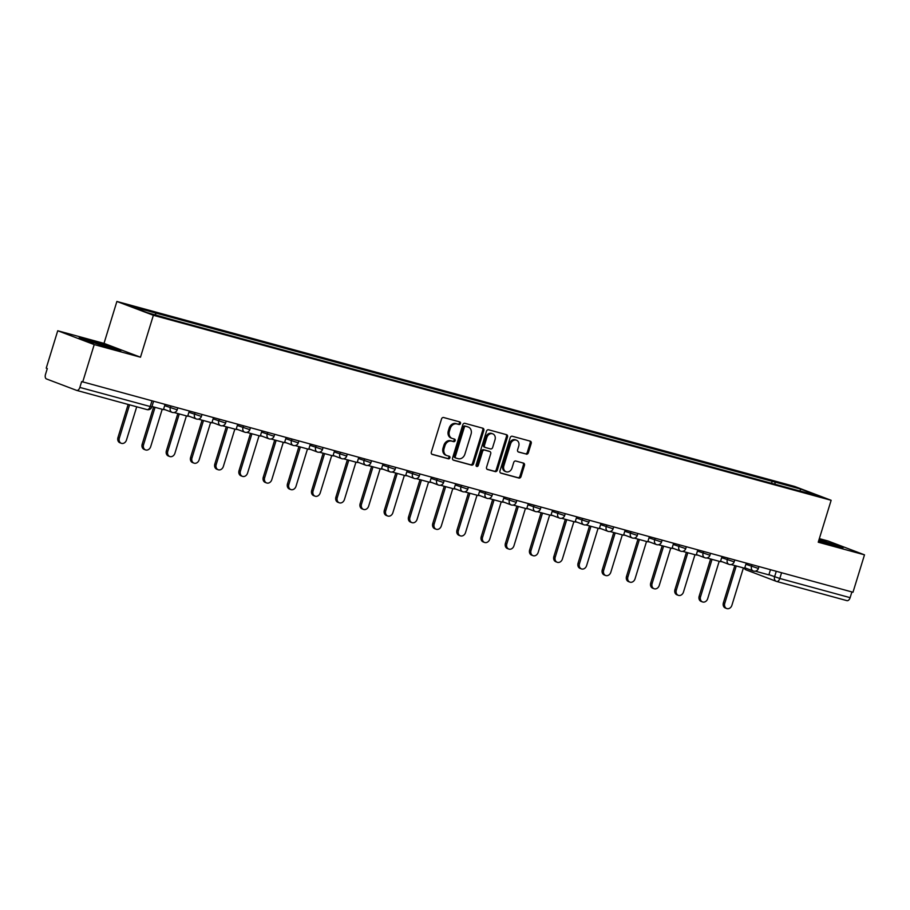 <?xml version="1.0" encoding="UTF-8"?>
<svg xmlns="http://www.w3.org/2000/svg" width="910" height="910" viewBox="0 0 910 910"><rect width="100%" height="100%" fill="white"/><g stroke="black" fill="none" stroke-linecap="round" stroke-linejoin="round"><path stroke-width="1.36" d="M460.494 423.514A1.354 1.103 110.8 0 0 459.823 421.933L443.636 417.519A1.934 1.581 110.8 0 0 441.543 418.941L431.329 452.156A1.934 1.581 110.8 0 0 432.284 454.42L448.471 458.833A1.354 1.103 110.8 0 0 449.267 456.251L447.174 455.683A6.188 5.051 110.8 0 1 446.799 455.557A6.188 5.051 110.8 0 1 444.114 448.448L444.967 445.684A6.188 5.051 110.8 0 1 451.656 441.111L453.749 441.68A1.354 1.103 110.8 0 0 454.545 439.098L452.452 438.518A6.188 5.051 110.8 0 1 452.077 438.404A6.188 5.051 110.8 0 1 449.392 431.283L450.245 428.519A6.188 5.051 110.8 0 1 456.934 423.946L459.027 424.515A1.354 1.103 110.8 0 0 460.494 423.514M452.077 438.404L451.007 437.994A6.188 5.051 110.8 0 1 448.323 430.885L449.176 428.121A6.188 5.051 110.8 0 1 455.876 423.548L457.969 424.117A1.354 1.103 110.8 0 0 459.152 421.751M431.806 454.17L447.413 458.435A1.354 1.103 110.8 0 0 448.596 456.069M446.799 455.557L445.729 455.159A6.188 5.051 110.8 0 1 443.045 448.038L443.898 445.274A6.188 5.051 110.8 0 1 450.598 440.702L452.691 441.27A1.354 1.103 110.8 0 0 453.874 438.904M526.264 454.17A1.934 1.581 110.8 0 0 528.346 452.736L531.212 443.42A1.934 1.581 110.8 0 0 530.257 441.157L512.284 436.254A1.934 1.581 110.8 0 0 510.191 437.687L499.977 470.891A1.934 1.581 110.8 0 0 500.932 473.154L518.905 478.057A1.934 1.581 110.8 0 0 520.998 476.635L524.467 465.374A1.934 1.581 110.8 0 0 523.512 463.122L515.811 461.017A1.934 1.581 110.8 0 0 513.718 462.451L512 468.024A5.164 4.22 110.8 0 1 506.096 471.744A5.164 4.22 110.8 0 1 503.856 465.806L510.578 443.943A5.164 4.22 110.8 0 1 516.482 440.212A5.164 4.22 110.8 0 1 518.734 446.162L517.608 449.802A1.934 1.581 110.8 0 0 518.563 452.065L525.195 453.76A1.934 1.581 110.8 0 0 527.288 452.338L530.155 443.022A1.934 1.581 110.8 0 0 529.665 440.997M140.481 357.209L104.002 343.377L57.739 330.751L94.219 344.583L140.481 357.209L153.369 315.292L831.137 500.295L818.238 542.212L864.5 554.838L852.988 592.239L81.65 381.586L79.853 387.421L151.811 406.963L153.551 401.333M94.219 344.583L82.708 381.995M483.824 430.487A1.934 1.581 110.8 0 0 482.869 428.223L464.896 423.321A1.934 1.581 110.8 0 0 462.803 424.742L452.588 457.957A1.934 1.581 110.8 0 0 453.544 460.221L471.516 465.124A1.934 1.581 110.8 0 0 473.609 463.702L483.824 430.487L482.766 430.089A1.934 1.581 110.8 0 0 482.277 428.064M488.59 429.782L506.563 434.696A1.934 1.581 110.8 0 1 507.518 436.959L497.304 470.163A1.934 1.581 110.8 0 1 495.211 471.596L487.521 469.492A1.934 1.581 110.8 0 1 486.566 467.228L490.706 453.76A1.934 1.581 110.8 0 0 489.751 451.508L484.643 450.109A1.934 1.581 110.8 0 0 482.55 451.542L478.239 465.556A1.354 1.103 110.8 0 1 476.112 464.976L486.497 431.215A1.934 1.581 110.8 0 1 488.59 429.782M57.739 330.751L46.228 368.152L47.297 368.561L45.5 374.385A3.936 2.264 -74.7 0 0 46.467 378.947L76.576 390.367A3.936 2.264 -74.7 0 0 76.69 390.413A3.936 2.264 -74.7 0 0 79.853 387.421M104.002 343.377L116.889 301.46L794.658 486.452L831.137 500.295M864.5 554.838L828.02 540.995L819.341 538.629M851.896 591.944L850.133 597.665A3.936 2.264 105.3 0 1 846.971 600.657A3.936 2.264 105.3 0 1 846.857 600.623L776.776 581.49M775.263 484.313L774.774 482.016L800.857 489.136L818.727 495.916L795.147 489.739L175.755 320.684L147.17 312.619L129.3 305.84L155.382 312.949L155.815 314.974M774.774 482.016L155.382 312.949M153.369 315.292L116.889 301.46M109.098 346.073L88.19 339.737L79.136 337.894L111.896 348.735L120.95 350.577L108.961 346.494M818.568 541.154L843.104 547.683L819.068 539.493M771.589 483.312L772.271 481.072M799.913 490.774L800.857 489.136M453.066 459.982L470.459 464.726A1.934 1.581 110.8 0 0 472.552 463.292L482.766 430.089M465.772 426.358A1.354 1.103 110.8 0 0 464.305 427.359L455.341 456.513A1.354 1.103 110.8 0 0 456.012 458.094L458.219 458.697A6.188 5.051 110.8 0 0 464.908 454.124L471.039 434.195A6.188 5.051 110.8 0 0 468.354 427.086A6.188 5.051 110.8 0 0 467.979 426.961L464.714 425.96A1.354 1.103 110.8 0 0 463.247 426.961L464.305 427.359M455.853 458.037L454.943 457.685A1.354 1.103 110.8 0 1 454.283 456.103L463.247 426.961M468.354 427.086L467.296 426.676A6.188 5.051 110.8 0 0 466.921 426.562L467.979 426.961M464.714 425.96L466.921 426.562M487.043 469.253L494.153 471.187A1.934 1.581 110.8 0 0 496.246 469.765L506.46 436.55A1.934 1.581 110.8 0 0 505.971 434.536M488.92 451.189A1.934 1.581 110.8 0 0 488.693 451.098L483.585 449.711A1.934 1.581 110.8 0 0 481.492 451.132L477.181 465.158L478.239 465.556M476.226 466.147A1.354 1.103 110.8 0 0 477.181 465.158M495.006 439.792A5.164 4.22 110.8 0 0 492.765 433.842A5.164 4.22 110.8 0 0 486.85 437.562L484.484 445.263A1.934 1.581 110.8 0 0 485.439 447.527L490.547 448.926A1.934 1.581 110.8 0 0 492.64 447.492L495.006 439.792M492.765 433.842L491.696 433.444A5.164 4.22 110.8 0 0 485.792 437.164L486.85 437.562M485.212 447.436L484.382 447.128A1.934 1.581 110.8 0 1 483.426 444.865L485.792 437.164M518.086 451.826L525.195 453.76M516.482 440.212L515.424 439.814A5.164 4.22 110.8 0 0 509.509 443.534L510.578 443.943M506.096 471.744L505.027 471.346A5.164 4.22 110.8 0 1 502.786 465.397L509.509 443.534M500.454 472.916L517.847 477.659A1.934 1.581 110.8 0 0 519.94 476.226L523.398 464.976A1.934 1.581 110.8 0 0 522.92 462.951M121.303 443.295L119.927 442.772A4.527 3.697 -69.2 0 1 117.959 437.562L119.346 438.085A4.527 3.697 110.8 0 0 121.303 443.295A4.527 3.697 110.8 0 0 126.479 440.03L136.716 406.793M117.959 437.562L128.151 404.45M165.04 404.461L163.447 409.625L151.959 406.486M119.346 438.085L129.573 404.836M107.846 347.506A12.797 0.58 17.1 0 0 112.101 348.405A12.797 0.58 17.1 0 0 105.207 345.686A12.797 0.58 17.1 0 0 87.713 340.909A12.797 0.58 17.1 0 0 93.525 343.161M81.775 338.895L108.7 346.391L118.277 350.031M830 544.624A12.797 0.58 17.1 0 0 834.265 545.522A12.797 0.58 17.1 0 0 827.361 542.804A12.797 0.58 17.1 0 0 818.875 540.153M818.955 539.903L840.442 547.149M145.52 449.904L144.144 449.381A4.527 3.697 -69.2 0 1 142.176 444.171L143.564 444.694A4.527 3.697 110.8 0 0 145.52 449.904A4.527 3.697 110.8 0 0 150.696 446.639L162.196 409.284M165.62 409.909L163.516 409.398M142.176 444.171L153.631 406.941M189.257 411.07L187.665 416.234L174.106 412.537M143.564 444.694L155.053 407.327M169.738 456.513L168.361 455.99A4.527 3.697 -69.2 0 1 166.393 450.78L167.781 451.303A4.527 3.697 110.8 0 0 169.738 456.513A4.527 3.697 110.8 0 0 174.913 453.248L186.413 415.893M189.837 416.518L187.733 416.007M166.393 450.78L177.848 413.549M213.475 417.679L211.882 422.843L198.323 419.146M167.781 451.303L179.27 413.936M193.955 463.122L192.579 462.599A4.527 3.697 -69.2 0 1 190.611 457.389L191.999 457.912A4.527 3.697 110.8 0 0 193.955 463.122A4.527 3.697 110.8 0 0 199.131 459.868L210.631 422.502M214.055 423.127L211.95 422.615M190.611 457.389L202.065 420.158M237.692 424.299L236.1 429.452L222.54 425.755M191.999 457.912L203.487 420.545M218.173 469.731L216.796 469.207A4.527 3.697 -69.2 0 1 214.828 463.998L216.205 464.521A4.527 3.697 110.8 0 0 218.173 469.731A4.527 3.697 110.8 0 0 223.348 466.477L234.848 429.111M238.272 429.736L236.168 429.224M214.828 463.998L226.283 426.767M261.909 430.908L260.317 436.061L246.758 432.364M216.205 464.521L227.705 427.165M242.39 476.339L241.013 475.816A4.527 3.697 -69.2 0 1 239.046 470.607L240.422 471.13A4.527 3.697 110.8 0 0 242.39 476.339A4.527 3.697 110.8 0 0 247.565 473.086L259.066 435.719M262.489 436.345L260.385 435.833M239.046 470.607L250.5 433.387M286.115 437.517L284.534 442.67L270.975 438.973M240.422 471.13L251.922 433.774M266.607 482.948L265.231 482.425A4.527 3.697 -69.2 0 1 263.263 477.215L264.639 477.75A4.527 3.697 110.8 0 0 266.607 482.948A4.527 3.697 110.8 0 0 271.783 479.695L283.283 442.328M286.707 442.954L284.602 442.442M263.263 477.215L274.718 439.996M310.333 444.125L308.752 449.278L295.193 445.582M264.639 477.75L276.139 440.383M290.825 489.557L289.437 489.034A4.527 3.697 -69.2 0 1 287.48 483.824L288.857 484.359A4.527 3.697 110.8 0 0 290.825 489.557A4.527 3.697 110.8 0 0 296 486.304L307.5 448.937M310.924 449.563L308.82 449.051M287.48 483.824L298.935 446.605M334.55 450.734L332.969 455.887L319.41 452.19M288.857 484.359L300.357 446.992M315.042 496.177L313.654 495.643A4.527 3.697 -69.2 0 1 311.698 490.445L313.074 490.968A4.527 3.697 110.8 0 0 315.042 496.177A4.527 3.697 110.8 0 0 320.218 492.913L331.718 455.546M335.142 456.172L333.037 455.66M311.698 490.445L323.152 453.214M358.767 457.343L357.186 462.507L343.627 458.799M313.074 490.968L324.574 453.601M339.259 502.786L337.872 502.263A4.527 3.697 -69.2 0 1 335.915 497.053L337.291 497.577A4.527 3.697 110.8 0 0 339.259 502.786A4.527 3.697 110.8 0 0 344.435 499.522L355.935 462.155M359.359 462.78L357.255 462.269M335.915 497.053L347.37 459.823M382.985 463.952L381.404 469.116L367.845 465.408M337.291 497.577L348.792 460.21M363.477 509.395L362.089 508.872A4.527 3.697 -69.2 0 1 360.132 503.662L361.509 504.185A4.527 3.697 110.8 0 0 363.477 509.395A4.527 3.697 110.8 0 0 368.652 506.131L380.141 468.775M383.576 469.401L381.472 468.877M360.132 503.662L371.576 466.432M407.202 470.561L405.621 475.725L392.062 472.017M361.509 504.185L373.009 466.819M387.694 516.004L386.306 515.481A4.527 3.697 -69.2 0 1 384.35 510.271L385.726 510.794A4.527 3.697 110.8 0 0 387.694 516.004A4.527 3.697 110.8 0 0 392.87 512.74L404.358 475.384M407.794 476.01L405.689 475.498M384.35 510.271L395.793 473.041M431.42 477.17L429.838 482.334L416.279 478.637M385.726 510.794L397.226 473.427M411.911 522.613L410.524 522.09A4.527 3.697 -69.2 0 1 408.567 516.88L409.944 517.403A4.527 3.697 110.8 0 0 411.911 522.613A4.527 3.697 110.8 0 0 417.087 519.348L428.576 481.993M432.011 482.618L429.907 482.107M408.567 516.88L420.01 479.65M455.637 483.779L454.056 488.943L440.497 485.246M409.944 517.403L421.444 480.036M436.129 529.222L434.741 528.699A4.527 3.697 -69.2 0 1 432.773 523.489L434.161 524.012A4.527 3.697 110.8 0 0 436.129 529.222A4.527 3.697 110.8 0 0 441.304 525.969L452.793 488.602M456.217 489.227L454.124 488.715M432.773 523.489L444.228 486.259M479.854 490.399L478.273 495.552L464.714 491.855M434.161 524.012L445.661 486.645M460.346 535.831L458.959 535.308A4.527 3.697 -69.2 0 1 456.991 530.098L458.378 530.621A4.527 3.697 110.8 0 0 460.346 535.831A4.527 3.697 110.8 0 0 465.522 532.577L477.011 495.211M480.435 495.836L478.341 495.324M456.991 530.098L468.445 492.867M504.072 497.008L502.491 502.161L488.932 498.464M458.378 530.621L469.878 493.265M484.564 542.44L483.176 541.916A4.527 3.697 -69.2 0 1 481.208 536.707L482.596 537.23A4.527 3.697 110.8 0 0 484.564 542.44A4.527 3.697 110.8 0 0 489.739 539.186L501.228 501.82M504.652 502.445L502.559 501.933M481.208 536.707L492.663 499.488M528.289 503.617L526.697 508.77L513.149 505.073M482.596 537.23L494.084 499.874M508.781 549.048L507.393 548.525A4.527 3.697 -69.2 0 1 505.425 543.315L506.813 543.85A4.527 3.697 110.8 0 0 508.781 549.048A4.527 3.697 110.8 0 0 513.957 545.795L525.445 508.428M528.869 509.054L526.776 508.542M505.425 543.315L516.88 506.096M552.506 510.226L550.914 515.378L537.355 511.682M506.813 543.85L518.302 506.483M532.998 555.657L531.611 555.134A4.527 3.697 -69.2 0 1 529.643 549.924L531.03 550.459A4.527 3.697 110.8 0 0 532.998 555.657A4.527 3.697 110.8 0 0 538.174 552.404L549.663 515.037M553.087 515.663L550.994 515.151M529.643 549.924L541.097 512.705M576.724 516.835L575.131 521.987L561.572 518.29M531.03 550.459L542.519 513.092M557.204 562.278L555.828 561.743A4.527 3.697 -69.2 0 1 553.86 556.545L555.248 557.068A4.527 3.697 110.8 0 0 557.204 562.278A4.527 3.697 110.8 0 0 562.391 559.013L573.88 521.646M577.304 522.272L575.211 521.76M553.86 556.545L565.315 519.314M600.941 523.443L599.349 528.608L585.79 524.899M555.248 557.068L566.737 519.701M581.422 568.886L580.045 568.363A4.527 3.697 -69.2 0 1 578.077 563.154L579.465 563.677A4.527 3.697 110.8 0 0 581.422 568.886A4.527 3.697 110.8 0 0 586.609 565.622L598.097 528.255M601.521 528.881L599.428 528.369M578.077 563.154L589.532 525.923M625.159 530.052L623.566 535.216L610.007 531.508M579.465 563.677L590.954 526.31M605.639 575.495L604.263 574.972A4.527 3.697 -69.2 0 1 602.295 569.762L603.683 570.286A4.527 3.697 110.8 0 0 605.639 575.495A4.527 3.697 110.8 0 0 610.815 572.231L622.315 534.875M625.739 535.501L623.646 534.978M602.295 569.762L613.749 532.532M649.376 536.661L647.784 541.825L634.224 538.117M603.683 570.286L615.171 532.919M629.856 582.104L628.48 581.581A4.527 3.697 -69.2 0 1 626.512 576.371L627.9 576.894A4.527 3.697 110.8 0 0 629.856 582.104A4.527 3.697 110.8 0 0 635.032 578.84L646.532 541.484M649.956 542.11L647.852 541.598M626.512 576.371L637.967 539.141M673.593 543.27L672.001 548.434L658.442 544.726M627.9 576.894L639.389 539.528M654.074 588.713L652.697 588.19A4.527 3.697 -69.2 0 1 650.73 582.98L652.117 583.503A4.527 3.697 110.8 0 0 654.074 588.713A4.527 3.697 110.8 0 0 659.249 585.448L670.75 548.093M674.173 548.719L672.069 548.207M650.73 582.98L662.184 545.75M697.811 549.879L696.218 555.043L682.659 551.346M652.117 583.503L663.606 546.136M678.291 595.322L676.915 594.799A4.527 3.697 -69.2 0 1 674.947 589.589L676.335 590.112A4.527 3.697 110.8 0 0 678.291 595.322A4.527 3.697 110.8 0 0 683.467 592.069L694.967 554.702M698.391 555.327L696.286 554.816M674.947 589.589L686.402 552.359M722.028 556.499L720.436 561.652L706.877 557.955M676.335 590.112L687.823 552.745M702.509 601.931L701.132 601.408A4.527 3.697 -69.2 0 1 699.164 596.198L700.552 596.721A4.527 3.697 110.8 0 0 702.509 601.931A4.527 3.697 110.8 0 0 707.684 598.678L719.184 561.311M722.608 561.936L720.504 561.424M699.164 596.198L710.619 558.967M746.245 563.108L744.653 568.261L731.094 564.564M700.552 596.721L712.041 559.366M726.726 608.54L725.35 608.016A4.527 3.697 -69.2 0 1 723.382 602.807L724.758 603.33A4.527 3.697 110.8 0 0 726.726 608.54A4.527 3.697 110.8 0 0 731.902 605.286L743.402 567.92M746.826 568.545L744.721 568.033M723.382 602.807L734.836 565.576M770.463 569.717L768.87 574.87L755.311 571.173M724.758 603.33L736.258 565.975M768.927 574.676L779.813 578.476L850.133 597.665M776.276 571.298L774.581 576.815A3.936 3.208 -69.2 0 0 776.287 581.342A3.936 3.936 0 0 0 776.651 581.467A3.936 2.264 -74.7 0 0 779.813 578.476L781.576 572.743M151.936 400.889L150.173 406.611A3.936 2.264 -74.7 0 1 147.011 409.602A3.936 2.264 -74.7 0 1 146.897 409.568L76.815 390.435M745.87 564.302L758.394 568.454L758.963 566.577M752.058 564.689L751.523 566.452A3.936 3.208 -69.2 0 0 753.23 570.979A3.936 3.936 0 0 0 758.394 568.454M721.653 557.693L734.177 561.845L734.745 559.968M727.841 558.08L727.306 559.832A3.936 3.208 -69.2 0 0 729.012 564.371A3.936 3.936 0 0 0 734.177 561.845M697.435 551.085L709.959 555.236L710.528 553.36M703.623 551.471L703.089 553.223A3.936 3.208 -69.2 0 0 704.795 557.75A3.936 3.936 0 0 0 709.959 555.236M673.218 544.476L685.742 548.628L686.322 546.751M679.406 544.862L678.871 546.614A3.936 3.208 -69.2 0 0 680.578 551.141A3.936 3.936 0 0 0 685.742 548.628M649.001 537.867L661.524 542.007L662.105 540.142M655.2 538.254L654.654 540.005A3.936 3.208 -69.2 0 0 656.36 544.533A3.936 3.936 0 0 0 661.524 542.007M624.783 531.258L637.307 535.399L637.887 533.522M630.983 531.645L630.437 533.396A3.936 3.208 -69.2 0 0 632.143 537.924A3.936 3.936 0 0 0 637.307 535.399M600.566 524.638L613.09 528.79L613.67 526.913M606.765 525.036L606.219 526.788A3.936 3.208 -69.2 0 0 607.926 531.315A3.936 3.936 0 0 0 613.09 528.79M576.348 518.029L588.872 522.181L589.452 520.304M582.548 518.427L582.002 520.179A3.936 3.208 -69.2 0 0 583.708 524.706A3.936 3.936 0 0 0 588.872 522.181M552.142 511.42L564.655 515.572L565.235 513.695M558.33 511.818L557.784 513.57A3.936 3.208 -69.2 0 0 559.491 518.097A3.936 3.936 0 0 0 564.655 515.572M527.925 504.811L540.438 508.963L541.018 507.086M534.113 505.198L533.567 506.961A3.936 3.208 -69.2 0 0 535.273 511.488A3.936 3.936 0 0 0 540.438 508.963M503.708 498.202L516.22 502.354L516.8 500.477M509.896 498.589L509.35 500.352A3.936 3.208 -69.2 0 0 511.067 504.879A3.936 3.936 0 0 0 516.22 502.354M479.49 491.593L492.003 495.745L492.583 493.868M485.678 491.98L485.132 493.732A3.936 3.208 -69.2 0 0 486.85 498.271A3.936 3.936 0 0 0 492.003 495.745M455.273 484.984L467.786 489.136L468.366 487.26M461.461 485.371L460.915 487.123A3.936 3.208 -69.2 0 0 462.633 491.65A3.936 3.936 0 0 0 467.786 489.136M431.056 478.376L443.568 482.527L444.148 480.651M437.244 478.762L436.709 480.514A3.936 3.208 -69.2 0 0 438.415 485.041A3.936 3.936 0 0 0 443.568 482.527M406.838 471.767L419.351 475.907L419.931 474.042M413.026 472.153L412.492 473.905A3.936 3.208 -69.2 0 0 414.198 478.433A3.936 3.936 0 0 0 419.351 475.907M382.621 465.158L395.133 469.298L395.713 467.433M388.809 465.545L388.274 467.296A3.936 3.208 -69.2 0 0 389.98 471.824A3.936 3.936 0 0 0 395.133 469.298M358.403 458.538L370.916 462.689L371.496 460.813M364.591 458.936L364.057 460.688A3.936 3.208 -69.2 0 0 365.763 465.215A3.936 3.936 0 0 0 370.916 462.689M334.186 451.929L346.699 456.081L347.279 454.204M340.374 452.327L339.839 454.079A3.936 3.208 -69.2 0 0 341.546 458.606A3.936 3.936 0 0 0 346.699 456.081M309.969 445.32L322.493 449.472L323.061 447.595M316.157 445.718L315.622 447.47A3.936 3.208 -69.2 0 0 317.328 451.997A3.936 3.936 0 0 0 322.493 449.472M285.751 438.711L298.275 442.863L298.844 440.986M291.939 439.098L291.405 440.861A3.936 3.208 -69.2 0 0 293.111 445.388A3.936 3.936 0 0 0 298.275 442.863M261.534 432.102L274.058 436.254L274.627 434.377M267.722 432.489L267.187 434.252A3.936 3.208 -69.2 0 0 268.894 438.779A3.936 3.936 0 0 0 274.058 436.254M237.317 425.493L249.84 429.645L250.409 427.768M243.505 425.88L242.97 427.632A3.936 3.208 -69.2 0 0 244.676 432.17A3.936 3.936 0 0 0 249.84 429.645M213.099 418.884L225.623 423.036L226.192 421.159M219.287 419.271L218.753 421.023A3.936 3.208 -69.2 0 0 220.459 425.55A3.936 3.936 0 0 0 225.623 423.036M188.882 412.275L201.406 416.427L201.975 414.55M195.07 412.662L194.535 414.414A3.936 3.208 -69.2 0 0 196.242 418.941A3.936 3.936 0 0 0 201.406 416.427M164.664 405.667L177.188 409.807L177.768 407.942M170.852 406.053L170.318 407.805A3.936 3.208 -69.2 0 0 172.024 412.332A3.936 3.936 0 0 0 177.188 409.807M172.263 412.412A3.936 3.208 -69.2 0 1 172.024 412.332L163.595 409.136M196.48 419.021A3.936 3.208 -69.2 0 1 196.242 418.941L187.813 415.745M220.698 425.63A3.936 3.208 -69.2 0 1 220.459 425.55L212.03 422.354M244.915 432.239A3.936 3.208 -69.2 0 1 244.676 432.17L236.247 428.974M269.132 438.859A3.936 3.208 -69.2 0 1 268.894 438.779L260.465 435.583M293.35 445.468A3.936 3.208 -69.2 0 1 293.111 445.388L284.682 442.192M317.567 452.077A3.936 3.208 -69.2 0 1 317.328 451.997L308.899 448.801M341.785 458.685A3.936 3.208 -69.2 0 1 341.546 458.606L333.117 455.409M366.002 465.294A3.936 3.208 -69.2 0 1 365.763 465.215L357.334 462.018M390.219 471.903A3.936 3.208 -69.2 0 1 389.98 471.824L381.552 468.627M414.437 478.512A3.936 3.208 -69.2 0 1 414.198 478.433L405.769 475.236M438.654 485.121A3.936 3.208 -69.2 0 1 438.415 485.041L429.986 481.845M462.872 491.73A3.936 3.208 -69.2 0 1 462.633 491.65L454.204 488.454M487.089 498.339A3.936 3.208 -69.2 0 1 486.85 498.271L478.421 495.063M511.306 504.959A3.936 3.208 -69.2 0 1 511.067 504.879L502.638 501.683M535.524 511.568A3.936 3.208 -69.2 0 1 535.273 511.488L526.856 508.292M559.741 518.177A3.936 3.208 -69.2 0 1 559.491 518.097L551.073 514.901M583.947 524.786A3.936 3.208 -69.2 0 1 583.708 524.706L575.279 521.51M608.164 531.394A3.936 3.208 -69.2 0 1 607.926 531.315L599.497 528.118M632.382 538.003A3.936 3.208 -69.2 0 1 632.143 537.924L623.714 534.727M656.599 544.612A3.936 3.208 -69.2 0 1 656.36 544.533L647.931 541.336M680.816 551.221A3.936 3.208 -69.2 0 1 680.578 551.141L672.149 547.945M705.034 557.83A3.936 3.208 -69.2 0 1 704.795 557.75L696.366 554.554M729.251 564.439A3.936 3.208 -69.2 0 1 729.012 564.371L720.583 561.163M753.469 571.059A3.936 3.208 -69.2 0 1 753.23 570.979L744.801 567.783M746.428 570.001A3.936 3.208 -69.2 0 1 746.189 569.922L776.287 581.342A3.936 3.208 -69.2 0 0 776.526 581.422A3.936 2.264 -74.7 0 0 776.651 581.467L846.971 600.657M744.118 568.113A3.936 3.936 0 0 0 746.189 569.922A3.936 3.208 -69.2 0 1 744.539 568.238M455.876 423.548L456.934 423.946M449.176 428.121L450.245 428.519M448.323 430.885L449.392 431.283M452.691 441.27L453.749 441.68M450.598 440.702L451.656 441.111M443.898 445.274L444.967 445.684M443.045 448.038L444.114 448.448M447.413 458.435L448.471 458.833M457.969 424.117L459.027 424.515M472.552 463.292L473.609 463.702M470.459 464.726L471.516 465.124M454.283 456.103L455.341 456.513M506.46 436.55L507.518 436.959M496.246 469.765L497.304 470.163M494.153 471.187L495.211 471.596M488.693 451.098L489.751 451.508M483.585 449.711L484.643 450.109M481.492 451.132L482.55 451.542M483.426 444.865L484.484 445.263M502.786 465.397L503.856 465.806M523.398 464.976L524.467 465.374M519.94 476.226L520.998 476.635M517.847 477.659L518.905 478.057M530.155 443.022L531.212 443.42M527.288 452.338L528.346 452.736M76.69 390.413L147.011 409.602A3.936 3.936 0 0 0 151.811 406.963M454.863 457.662L455.933 458.071M488.807 451.132L489.864 451.542M484.257 447.083L485.326 447.492"/></g></svg>
